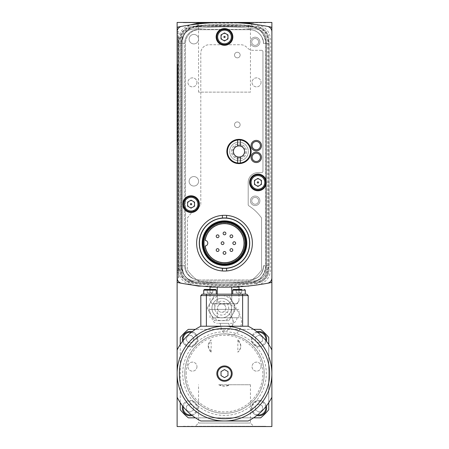 <?xml version="1.0" encoding="UTF-8"?>
<svg xmlns="http://www.w3.org/2000/svg" width="449" height="449" viewBox="0 0 449 449"><rect width="100%" height="100%" fill="white"/><g stroke="black" fill="none" stroke-linecap="round" stroke-linejoin="round"><path stroke-width="0.34" stroke-dasharray="2.25 1.68" d="M191.055 195.798A8.363 8.363 0 0 1 198.295 208.336A8.363 8.363 0 0 1 183.815 208.336A8.363 8.363 0 0 1 191.055 195.798M187.227 210.794A7.667 7.667 0 0 0 198.722 204.155A7.667 7.667 0 0 0 187.227 197.521A7.667 7.667 0 0 0 187.227 210.794M224.5 28.579A8.363 8.363 0 0 1 231.74 41.123A8.363 8.363 0 0 1 217.26 41.123A8.363 8.363 0 0 1 224.5 28.579M220.667 43.581A7.667 7.667 0 0 0 232.167 36.941A7.667 7.667 0 0 0 220.667 30.302A7.667 7.667 0 0 0 220.667 43.581M257.945 174.055A8.363 8.363 0 0 1 265.185 186.599A8.363 8.363 0 0 1 250.705 186.599A8.363 8.363 0 0 1 257.945 174.055M254.112 189.057A7.667 7.667 0 0 0 265.606 182.417A7.667 7.667 0 0 0 254.112 175.778A7.667 7.667 0 0 0 254.112 189.057M187.575 202.145L187.575 206.17L191.055 208.179L194.54 206.17L194.54 202.145L191.055 200.131L187.575 202.145M257.053 283.033C264.354 281.433 268.289 276.91 268.856 269.467L268.856 40.191C268.289 32.749 264.354 28.225 257.053 26.62C235.349 23.601 213.651 23.601 191.948 26.62C184.646 28.225 180.711 32.743 180.144 40.191L180.144 269.467C180.711 276.91 184.646 281.433 191.948 283.033C213.651 286.052 235.349 286.052 257.053 283.033L257.075 283.201A235.153 235.153 0 0 1 191.925 283.201A13.874 13.874 0 0 1 179.97 269.467L179.97 40.191A13.874 13.874 0 0 1 191.925 26.452A235.153 235.153 0 0 1 257.075 26.452A13.874 13.874 0 0 1 269.03 40.191L269.03 269.467A13.874 13.874 0 0 1 257.075 283.201M271.875 31.834A5.573 5.573 0 0 0 267.312 26.351A236.887 236.887 0 0 0 181.688 26.351A5.573 5.573 0 0 0 177.125 31.834L177.125 277.824A5.573 5.573 0 0 0 181.688 283.302A236.887 236.887 0 0 0 267.312 283.302A5.573 5.573 0 0 0 271.875 277.824L271.875 31.834M196.628 243.173A27.872 27.872 0 0 1 238.436 219.039A27.872 27.872 0 0 1 238.436 267.307A27.872 27.872 0 0 1 196.628 243.173M226.588 270.96L226.588 268.306M222.412 268.306L222.412 270.96M199.277 243.173A25.223 25.223 0 0 1 237.111 221.329A25.223 25.223 0 0 1 237.111 265.017A25.223 25.223 0 0 1 199.277 243.173M222.412 215.38L222.412 218.04M226.588 218.04L226.588 215.38M256.497 149.803A4.181 4.181 0 0 1 252.54 143.742A4.181 4.181 0 0 1 259.775 143.349A4.181 4.181 0 0 1 256.497 149.803M256.553 150.847A5.225 5.225 0 0 1 251.608 143.265A5.225 5.225 0 0 1 260.65 142.776A5.225 5.225 0 0 1 256.553 150.847M242.797 155.556A5.573 5.573 0 0 0 237.6 146.088A5.573 5.573 0 0 0 237.6 156.881A5.573 5.573 0 0 0 242.797 155.556A5.573 5.573 0 0 0 240.619 146.149A5.573 5.573 0 0 0 233.564 152.739A5.573 5.573 0 0 0 242.797 155.556A5.573 5.573 0 0 0 241.888 146.722A5.573 5.573 0 0 0 233.626 149.977A5.573 5.573 0 0 0 242.797 155.556M237.6 156.881L237.6 162.965M237.6 140.004L237.6 146.088M240.383 162.965L240.383 156.881M240.383 146.088L240.383 140.004M238.991 163.049A11.567 11.567 0 0 0 249.01 145.701A11.567 11.567 0 0 0 228.973 145.701A11.567 11.567 0 0 0 238.991 163.049M199.418 243.173A25.082 25.082 0 0 0 237.038 264.893A25.082 25.082 0 0 0 237.038 221.452A25.082 25.082 0 0 0 199.418 243.173M202.207 243.173A22.293 22.293 0 0 1 235.646 223.866A22.293 22.293 0 0 1 235.646 262.48A22.293 22.293 0 0 1 202.207 243.173A22.293 22.293 0 0 1 235.646 223.866A22.293 22.293 0 0 1 235.646 262.48A22.293 22.293 0 0 1 202.207 243.173A22.293 22.293 0 0 1 235.646 223.866A22.293 22.293 0 0 1 235.646 262.48A22.293 22.293 0 0 1 202.207 243.173M203.599 243.173A20.901 20.901 0 0 1 234.95 225.072A20.901 20.901 0 0 1 234.95 261.273A20.901 20.901 0 0 1 203.599 243.173M224.5 251.535A1.392 1.392 0 0 1 225.707 253.623A1.392 1.392 0 0 1 223.293 253.623A1.392 1.392 0 0 1 224.5 251.535M217.602 248.679A1.392 1.392 0 0 1 218.809 250.767A1.392 1.392 0 0 1 216.396 250.767A1.392 1.392 0 0 1 217.602 248.679M231.398 248.679A1.392 1.392 0 0 1 232.604 250.767A1.392 1.392 0 0 1 230.191 250.767A1.392 1.392 0 0 1 231.398 248.679M224.5 232.026A1.392 1.392 0 0 1 225.707 234.114A1.392 1.392 0 0 1 223.293 234.114A1.392 1.392 0 0 1 224.5 232.026M222.547 241.781A1.392 1.392 0 0 1 223.754 243.869A1.392 1.392 0 0 1 221.34 243.869A1.392 1.392 0 0 1 222.547 241.781M205.193 240.395A19.509 19.509 0 0 1 235.046 226.762A19.509 19.509 0 0 1 235.046 259.584A19.509 19.509 0 0 1 205.193 245.951A2.789 2.789 0 0 0 207.78 243.173A2.789 2.789 0 0 0 205.193 240.395M256.278 161.517A4.181 4.181 0 0 1 252.647 155.253A4.181 4.181 0 0 1 259.887 155.242A4.181 4.181 0 0 1 256.278 161.517A4.181 4.181 0 0 1 252.652 155.247A4.181 4.181 0 0 1 259.892 155.247A4.181 4.181 0 0 1 256.272 161.517A4.181 4.181 0 0 1 252.652 155.247A4.181 4.181 0 0 1 259.892 155.247A4.181 4.181 0 0 1 256.272 161.517M256.278 162.56A5.225 5.225 0 0 1 251.743 154.731A5.225 5.225 0 0 1 260.79 154.714A5.225 5.225 0 0 1 256.278 162.56M221.015 34.932L221.015 38.951L224.5 40.966L227.985 38.951L227.985 34.932L224.5 32.917L221.015 34.932M254.46 180.408L254.46 184.427L256.199 185.437L257.945 186.442L261.425 184.427L261.425 180.408L257.945 178.393L254.46 180.408M181.688 283.302A236.887 236.887 0 0 0 267.312 283.302M198.581 22.994L198.581 26.132C188.12 27.153 182.384 32.889 181.362 43.351L181.362 265.746A17.219 17.219 0 0 0 198.581 282.965L248.746 282.965A17.219 17.219 0 0 0 265.965 265.746L265.965 43.351A17.219 17.219 0 0 0 248.746 26.132L198.581 26.132A17.219 17.219 0 0 0 181.362 43.351L181.362 265.746C182.384 276.208 188.12 281.944 198.581 282.965L248.746 282.965C259.208 281.95 264.949 276.208 265.965 265.746L265.965 43.351C264.949 32.889 259.208 27.153 248.746 26.132L198.581 26.132L198.581 23.87M270.758 282.646A1.392 1.392 0 0 0 271.875 281.276L271.875 28.377A1.392 1.392 0 0 0 270.758 27.007A236.887 236.887 0 0 0 178.242 27.007A1.392 1.392 0 0 0 177.125 28.377L177.125 281.276A1.392 1.392 0 0 0 178.242 282.646A236.887 236.887 0 0 0 270.758 282.646M177.529 145.072L177.248 142.288L177.529 145.072M177.248 67.041L177.248 142.288L177.529 64.252L177.529 142.288L177.529 64.252L177.248 67.041M178.797 37.082L178.797 272.577L178.797 37.082L177.961 37.082L177.961 31.509A0.836 0.836 0 0 1 178.797 32.345A0.836 0.836 0 0 0 177.961 31.509L177.961 37.082L178.797 37.082M178.797 277.314L178.797 272.577L178.797 277.314A0.836 0.836 0 0 1 177.961 278.15A0.836 0.836 0 0 0 178.797 277.314M178.797 39.17L178.797 270.483L178.797 39.17L177.248 39.17L177.248 33.596L178.797 33.596L177.248 33.596L177.248 270.483L177.248 39.17L178.797 39.17M178.797 276.056L178.797 270.483L178.797 276.056L177.248 276.056L177.248 270.483L177.248 276.056L178.797 276.056M177.125 278.15L177.961 278.15L177.961 37.082L177.961 272.577L178.797 272.577L177.961 272.577L177.961 278.15L177.125 278.15L177.125 31.509L177.961 31.509L177.125 31.509L177.125 278.15L177.125 31.509M217.26 294.174L217.26 300.735C219.617 305.112 229.383 305.112 231.74 300.735C229.383 305.112 219.617 305.112 217.26 300.735C214.847 305.112 212.433 305.112 210.02 300.735C212.433 305.112 214.847 305.112 217.26 300.735L217.26 287.107L217.647 287.107A236.887 236.887 0 0 0 231.353 287.107C234.064 287.018 234.064 287.018 231.353 287.107A236.887 236.887 0 0 1 217.647 287.107L217.569 287.102M216.233 287.063L217.181 287.091M231.353 287.107L238.98 287.107M218.467 323.336L231.465 323.336L218.467 323.336M220.796 323.336L228.732 323.336L220.796 323.336M235.237 303.827L212.102 303.827L235.237 303.827M231.74 287.107L231.74 300.735C232.498 303.21 233.704 304.22 235.36 303.765C237.021 304.22 238.228 303.21 238.98 300.735C236.567 305.112 234.154 305.112 231.74 300.735L231.74 294.174M236.898 303.827L238.98 300.735L238.98 289.437L236.208 289.437L241.781 289.437L238.991 289.437L238.991 292.501L236.208 292.748L241.781 292.501L238.991 292.501L238.991 289.437L236.208 289.437L236.208 292.501L236.208 289.437M212.102 303.827L210.02 300.735L210.02 289.437L207.219 289.437L212.792 289.437L210.009 289.437L210.009 292.501L207.219 292.748L212.792 292.501L210.009 292.501L210.009 289.437L207.219 289.437L207.219 292.501L207.219 289.437M210.02 287.107L217.26 287.107M213.64 317.763L237.038 317.763L213.64 317.763M238.98 317.763L235.36 317.763L238.98 317.763L238.98 309.4L231.74 309.4L238.98 309.4M217.26 317.763L217.26 309.4L231.74 309.4L217.26 309.4L217.26 317.763M231.74 317.763L231.74 309.4L231.74 317.763M210.02 317.763L210.02 309.4L217.26 309.4L210.02 309.4M232.947 309.4L214.745 309.4L232.947 309.4M232.947 303.827L214.745 303.827L232.947 303.827M218.091 310.197A4.181 4.181 0 0 1 219.516 304.551A4.181 4.181 0 0 1 225.258 305.892A4.181 4.181 0 0 1 223.944 311.645A4.181 4.181 0 0 1 218.091 310.197A4.181 4.181 0 0 0 225.331 310.197A4.181 4.181 0 0 0 221.711 303.928A4.181 4.181 0 0 0 218.091 310.197M228.395 329.358C226.593 331.575 224.635 331.575 222.524 329.358L253.595 329.358M225.796 333.904L225.415 333.899C226.29 333.714 233.968 334.802 233.357 334.887L225.796 333.904M188.35 329.358L260.65 329.358A57.13 57.13 0 0 1 268.743 337.452L268.743 409.746A57.13 57.13 0 0 1 260.65 417.839L188.35 417.839A57.13 57.13 0 0 1 180.257 409.746L180.257 337.452A57.13 57.13 0 0 1 188.35 329.358M222.524 329.358L195.405 329.358M216.833 373.602A7.667 7.667 0 0 1 228.333 366.962A7.667 7.667 0 0 1 228.333 380.236A7.667 7.667 0 0 1 216.833 373.602M224.5 369.578L221.015 371.587L221.015 375.611L224.5 377.62L227.985 375.611L227.985 371.587L224.5 369.578M200.855 326.221L242.617 326.221L242.617 295.565L200.81 295.565L202.207 294.174L242.617 294.174L242.617 295.565L248.19 295.565L248.145 326.221A52.948 52.948 0 0 1 271.875 349.951L271.875 397.247A52.948 52.948 0 0 1 248.145 420.977L200.855 420.977A52.948 52.948 0 0 1 177.125 397.247L177.125 349.951A52.948 52.948 0 0 1 200.855 326.221L224.5 326.221A47.375 47.375 0 0 1 271.875 373.602A47.375 47.375 0 0 1 224.5 420.977A47.375 47.375 0 0 1 177.125 373.602A47.375 47.375 0 0 1 224.5 326.221L200.81 326.221M232.722 294.174L245.261 294.174L232.722 294.174M238.672 294.174L239.311 294.174L236.208 292.748M241.781 292.501L241.781 289.437L241.781 292.501M203.739 294.174L216.278 294.174L203.739 294.174M209.689 294.174L210.328 294.174L207.219 292.748M212.792 292.501L212.792 289.437L212.792 292.501M224.5 331.794A41.802 41.802 0 0 0 188.299 394.503A41.802 41.802 0 0 0 260.701 394.503A41.802 41.802 0 0 0 224.5 331.794M186.178 373.602A38.322 38.322 0 0 1 243.661 340.415A38.322 38.322 0 0 1 243.661 406.783A38.322 38.322 0 0 1 186.178 373.602M242.617 326.221L248.145 326.221M256.918 331.732A7.667 7.667 0 0 0 258.989 346.78A7.667 7.667 0 0 0 266.364 341.178M262.469 337.104L262.469 341.122L258.989 343.137L255.503 341.122L255.503 337.104L258.989 335.089L262.469 337.104L258.989 335.089L255.503 337.104L255.503 341.122L258.989 343.137L262.469 341.122L262.469 337.104M251.322 339.113A7.667 7.667 0 0 1 262.817 332.473A7.667 7.667 0 0 1 262.817 345.752A7.667 7.667 0 0 1 251.322 339.113M192.082 415.465A7.667 7.667 0 0 0 195.433 402.663A7.667 7.667 0 0 0 182.636 406.019M193.497 406.076L193.497 410.094L190.011 412.109L186.531 410.094L186.531 406.076L190.011 404.061L193.497 406.076L190.011 404.061L186.531 406.076L186.531 410.094L190.011 412.109L193.497 410.094L193.497 406.076M182.35 408.085A7.667 7.667 0 0 1 193.845 401.445A7.667 7.667 0 0 1 193.845 414.724A7.667 7.667 0 0 1 182.35 408.085M182.636 341.178A7.667 7.667 0 0 0 194.945 344.984A7.667 7.667 0 0 0 192.082 331.732M191.386 335.33L193.974 338.411L192.599 342.194L188.642 342.896L186.054 339.814L187.429 336.032L191.386 335.33L187.429 336.032L186.054 339.814L188.642 342.896L192.599 342.194L193.974 338.411L191.386 335.33M184.146 344.041A7.667 7.667 0 0 1 188.681 331.564A7.667 7.667 0 0 1 197.218 341.734A7.667 7.667 0 0 1 184.146 344.041M266.364 406.019A7.667 7.667 0 0 0 251.322 408.085A7.667 7.667 0 0 0 256.918 415.465A7.667 7.667 0 0 1 257.945 400.491A7.667 7.667 0 0 1 266.364 406.019M262.469 406.076L262.469 410.094L258.989 412.109L255.503 410.094L255.503 406.076L258.989 404.061L262.469 406.076L258.989 404.061L255.503 406.076L255.503 410.094L258.989 412.109L262.469 410.094L262.469 406.076M180.257 344.506L180.257 402.691M195.405 417.839L253.595 417.839M268.743 402.691L268.743 344.506M264.214 373.602A39.714 39.714 0 0 0 204.643 339.208A39.714 39.714 0 0 0 204.643 407.989A39.714 39.714 0 0 0 264.214 373.602A39.714 39.714 0 0 0 224.5 333.888A39.714 39.714 0 0 0 184.786 373.602A39.714 39.714 0 0 0 224.5 413.31A39.714 39.714 0 0 0 264.214 373.602M218.753 384.748A12.538 12.538 0 0 0 230.247 384.748L218.753 384.748L224.5 386.14L230.247 384.748L250.463 384.748L218.753 384.748M195.304 426.269L253.696 426.269L195.304 426.269L198.537 423.037L250.463 423.037L198.537 423.037L198.537 384.748M177.125 227.722L177.125 220.122L177.26 225.218M177.125 225.218L177.26 226.868M177.125 226.868L177.26 228.62M177.125 228.664L177.26 229.697M177.125 229.697L177.26 231.987M177.125 231.987L177.125 229.748M177.26 229.748L177.26 227.722M177.26 202.022L177.125 196.118L177.26 202.022M177.26 210.396L177.125 203.975L177.26 210.396M177.125 213.831L177.26 216.744L177.125 213.831M177.26 211.675L177.26 218.904L177.26 211.675M177.26 218.904L177.125 211.675L177.26 218.904M177.125 191.936L177.125 257.064L177.125 191.936M177.26 257.064L177.26 236.18L177.125 257.064M177.26 236.18L177.26 191.936L177.26 236.18M177.26 234.12L177.125 189.876L177.26 234.12M177.26 259.241L177.125 235.899L177.26 259.241M177.125 426.55L177.125 22.45L271.875 22.45L271.875 426.55L177.125 426.55M183.254 426.269L265.746 426.269L183.254 426.55M250.463 92.124L198.537 92.124L250.463 92.124L250.463 25.963L198.537 25.963L250.463 25.963L253.696 22.731L195.304 22.731L253.696 22.731M265.746 22.731L183.254 22.731L265.746 22.45M196.971 366.631A4.518 4.518 0 0 1 190.191 370.543A4.518 4.518 0 0 1 190.191 362.719A4.518 4.518 0 0 1 196.971 366.631A4.518 4.518 0 0 0 190.191 362.719A4.518 4.518 0 0 0 190.191 370.543A4.518 4.518 0 0 0 196.971 366.631M261.065 366.631A4.518 4.518 0 0 1 254.291 370.543A4.518 4.518 0 0 1 254.291 362.719A4.518 4.518 0 0 1 261.065 366.631A4.518 4.518 0 0 0 254.291 362.719A4.518 4.518 0 0 0 254.291 370.543A4.518 4.518 0 0 0 261.065 366.631M261.065 82.369A4.518 4.518 0 0 1 254.291 86.281A4.518 4.518 0 0 1 254.291 78.457A4.518 4.518 0 0 1 261.065 82.369A4.518 4.518 0 0 0 254.291 78.457A4.518 4.518 0 0 0 254.291 86.281A4.518 4.518 0 0 0 261.065 82.369M196.971 82.369A4.518 4.518 0 0 1 190.191 86.281A4.518 4.518 0 0 1 190.191 78.457A4.518 4.518 0 0 1 196.971 82.369A4.518 4.518 0 0 0 190.191 78.457A4.518 4.518 0 0 0 190.191 86.281A4.518 4.518 0 0 0 196.971 82.369M213.264 312.987A9.755 9.755 0 0 0 230.163 312.987A9.755 9.755 0 0 0 221.711 298.355A9.755 9.755 0 0 0 213.264 312.987A9.755 9.755 0 0 0 230.163 312.987A9.755 9.755 0 0 0 221.711 298.355A9.755 9.755 0 0 0 213.264 312.987M232.576 301.835A12.538 12.538 0 0 1 221.711 320.648A12.538 12.538 0 0 1 210.85 301.835A12.538 12.538 0 0 1 232.576 301.835L228.956 295.565L214.47 295.565L207.23 308.109L214.47 320.648L228.956 320.648L236.196 308.109L232.576 301.835M236.196 308.109L228.956 320.648L214.47 320.648L207.23 308.109L214.47 295.565L228.956 295.565L236.196 308.109M242.617 294.174L246.793 294.174M211.148 352.156L211.148 339.882A7.785 7.667 -90 0 0 211.148 352.156L208.196 345.713L211.148 339.882M237.852 339.882L237.852 352.156A7.785 7.667 90 0 0 237.852 339.882L240.804 345.713L240.204 348.789L237.852 352.156M198.581 279.935L194.597 279.098L198.581 279.935L198.581 282.747C188.243 281.736 182.58 276.068 181.581 265.746L181.581 43.351C182.591 33.013 188.26 27.35 198.581 26.351L248.746 26.351C259.084 27.367 264.747 33.03 265.746 43.351L265.746 265.746C264.736 276.084 259.067 281.748 248.746 282.747L198.581 282.747A17 17 0 0 1 181.581 265.746L181.581 43.351A17 17 0 0 1 198.581 26.351L248.746 26.351A17 17 0 0 1 265.746 43.351L265.746 265.746A17 17 0 0 1 248.746 282.747L198.581 282.747L198.581 279.935M199.418 279.957A13.936 13.936 0 0 1 196.583 279.665A45.287 45.287 0 0 0 198.48 281.074L250.52 281.074A45.287 45.287 0 0 0 252.417 279.665A13.936 13.936 0 0 0 263.518 266.027C262.676 274.502 258.035 279.143 249.582 279.957L199.418 279.957A13.936 13.936 0 0 1 185.482 266.027A13.936 13.936 0 0 0 196.583 279.665A45.287 45.287 0 0 1 187.435 270.029A45.287 45.287 0 0 0 198.48 281.074L250.52 281.074A45.287 45.287 0 0 0 261.565 270.029L261.565 217.989A45.287 45.287 0 0 0 248.836 205.816A1.392 1.392 0 0 1 248.19 204.637A1.392 1.392 0 0 0 248.836 205.816A45.287 45.287 0 0 1 261.565 217.989L261.565 270.029A45.287 45.287 0 0 1 252.417 279.665A13.936 13.936 0 0 1 249.582 279.957L199.418 279.957M263.518 265.746L263.518 266.027A13.936 13.936 0 0 1 249.582 279.957C258.046 279.132 262.693 274.485 263.518 266.027L265.746 265.746L263.518 265.746M248.19 204.637L248.19 182.417A9.755 9.755 0 0 1 257.945 172.663L261.565 172.663A1.392 1.392 0 0 0 262.957 171.271A1.392 1.392 0 0 1 261.565 172.663L257.945 172.663A9.755 9.755 0 0 0 248.19 182.417L248.19 204.637M262.957 171.271L262.957 51.714A1.392 1.392 0 0 0 261.565 50.322A1.392 1.392 0 0 1 262.957 51.714L262.957 171.271M261.565 50.322L253.202 50.322A8.363 8.363 0 0 1 247.292 47.869L246.619 47.196A8.363 8.363 0 0 0 240.703 44.743L209.172 44.743A8.363 8.363 0 0 0 200.81 53.105L200.81 205.412A45.287 45.287 0 0 0 187.435 217.989L187.435 270.029L187.435 217.989A45.287 45.287 0 0 1 200.81 205.412L200.81 53.105A8.363 8.363 0 0 1 209.172 44.743L240.703 44.743A8.363 8.363 0 0 1 246.619 47.196L247.292 47.869A8.363 8.363 0 0 0 253.202 50.322L261.565 50.322M249.582 29.696A13.936 13.936 0 0 1 263.518 43.632L263.512 43.351L263.518 43.632A13.936 13.936 0 0 0 249.582 29.696L199.418 29.696L249.582 29.696M185.482 266.027L185.482 43.632A13.936 13.936 0 0 1 199.418 29.696A13.936 13.936 0 0 0 185.482 43.632L185.482 266.027M253.567 30.279C259.404 32.171 262.721 36.532 263.512 43.351C263.978 37.093 257.485 30.925 253.567 30.279A13.936 13.936 0 0 0 248.746 29.415A13.936 13.936 0 0 1 253.567 30.279M194.597 279.098A13.936 13.936 0 0 1 184.646 265.746L184.646 43.351A13.936 13.936 0 0 1 198.581 29.415L248.746 29.415L248.746 26.351L248.746 29.415L198.581 29.415L198.581 26.351L198.581 29.415A13.936 13.936 0 0 0 184.646 43.351L181.581 43.351L184.646 43.351L184.646 265.746L181.581 265.746L184.646 265.746A13.936 13.936 0 0 0 194.597 279.098M255.155 37.222A4.737 4.737 0 0 0 251.053 44.328A4.737 4.737 0 0 0 259.258 44.328A4.737 4.737 0 0 0 255.155 37.222A4.737 4.737 0 0 0 251.053 44.328A4.737 4.737 0 0 0 259.258 44.328A4.737 4.737 0 0 0 255.155 37.222M258.585 41.959A3.429 3.429 0 0 0 253.444 38.99A3.429 3.429 0 0 0 253.444 44.928A3.429 3.429 0 0 0 258.585 41.959A3.429 3.429 0 0 1 253.444 44.928A3.429 3.429 0 0 1 253.444 38.99A3.429 3.429 0 0 1 258.585 41.959M255.155 196.073A4.737 4.737 0 0 0 251.053 203.178A4.737 4.737 0 0 0 259.258 203.178A4.737 4.737 0 0 0 255.155 196.073A4.737 4.737 0 0 0 251.053 203.178A4.737 4.737 0 0 0 259.258 203.178A4.737 4.737 0 0 0 255.155 196.073M258.585 200.81A3.429 3.429 0 0 1 253.444 203.779A3.429 3.429 0 0 1 253.444 197.846A3.429 3.429 0 0 1 258.585 200.81A3.429 3.429 0 0 0 253.444 197.846A3.429 3.429 0 0 0 253.444 203.779A3.429 3.429 0 0 0 258.585 200.81M193.845 34.433A4.737 4.737 0 0 0 189.742 41.538A4.737 4.737 0 0 0 197.947 41.538A4.737 4.737 0 0 0 193.845 34.433A4.737 4.737 0 0 0 189.742 41.538A4.737 4.737 0 0 0 197.947 41.538A4.737 4.737 0 0 0 193.845 34.433M193.845 176.564A4.737 4.737 0 0 0 189.742 183.675A4.737 4.737 0 0 0 197.947 183.675A4.737 4.737 0 0 0 193.845 176.564A4.737 4.737 0 0 0 189.742 183.675A4.737 4.737 0 0 0 197.947 183.675A4.737 4.737 0 0 0 193.845 176.564M191.055 200.731A3.429 3.429 0 0 1 194.024 205.867A3.429 3.429 0 0 1 188.092 205.867A3.429 3.429 0 0 1 191.055 200.731A3.429 3.429 0 0 0 188.092 205.867A3.429 3.429 0 0 0 194.024 205.867A3.429 3.429 0 0 0 191.055 200.731M224.5 33.518A3.429 3.429 0 0 0 221.531 38.653A3.429 3.429 0 0 0 227.469 38.653A3.429 3.429 0 0 0 224.5 33.518A3.429 3.429 0 0 1 227.469 38.653A3.429 3.429 0 0 1 221.531 38.653A3.429 3.429 0 0 1 224.5 33.518M224.5 40.427A3.485 3.485 0 0 0 226.24 33.928A3.485 3.485 0 0 0 221.133 37.845A3.485 3.485 0 0 0 224.5 40.427A3.485 3.485 0 0 0 227.52 35.202A3.485 3.485 0 0 0 221.48 35.202A3.485 3.485 0 0 0 224.5 40.427M267.935 269.467L267.935 40.191A12.78 12.78 0 0 0 256.929 27.535A234.064 234.064 0 0 0 192.071 27.535A12.78 12.78 0 0 0 181.065 40.191L181.065 269.467A12.78 12.78 0 0 0 192.071 282.124A234.064 234.064 0 0 0 256.929 282.124A12.78 12.78 0 0 0 267.935 269.467L266.302 269.467C265.842 275.523 262.643 279.205 256.699 280.507C235.225 283.493 213.758 283.493 192.301 280.507C186.363 279.205 183.158 275.523 182.698 269.467L182.698 40.191C183.158 34.13 186.357 30.453 192.301 29.151C213.769 26.16 235.237 26.16 256.699 29.151C262.637 30.448 265.836 34.13 266.302 40.191L266.302 269.467A11.146 11.146 0 0 1 256.699 280.507A232.425 232.425 0 0 1 192.301 280.507A11.146 11.146 0 0 1 182.698 269.467L182.698 40.191A11.146 11.146 0 0 1 192.301 29.151A232.425 232.425 0 0 1 256.699 29.151A11.146 11.146 0 0 1 266.302 40.191L266.302 269.467A11.146 11.146 0 0 1 256.699 280.507A232.425 232.425 0 0 1 192.301 280.507A11.146 11.146 0 0 1 182.698 269.467L182.698 40.191A11.146 11.146 0 0 1 192.301 29.151A232.425 232.425 0 0 1 256.699 29.151A11.146 11.146 0 0 1 266.302 40.191L266.302 269.467L266.302 40.191C265.842 34.135 262.643 30.453 256.699 29.151C235.231 26.16 213.769 26.16 192.301 29.151C186.363 30.448 183.164 34.13 182.698 40.191L182.698 269.467C183.158 275.523 186.357 279.199 192.301 280.507C213.769 283.493 235.237 283.493 256.699 280.507C262.637 279.205 265.836 275.529 266.302 269.467L267.767 269.467C267.245 276.315 263.619 280.479 256.901 281.955C235.293 284.958 213.69 284.958 192.099 281.955C185.381 280.479 181.755 276.315 181.233 269.467L181.233 40.191C181.755 33.338 185.381 29.174 192.099 27.703C213.707 24.695 235.31 24.695 256.901 27.703C263.619 29.174 267.245 33.338 267.767 40.191L267.767 269.467M257.945 178.994A3.429 3.429 0 0 1 260.908 184.129A3.429 3.429 0 0 1 254.976 184.129A3.429 3.429 0 0 1 257.945 178.994A3.429 3.429 0 0 0 254.976 184.129A3.429 3.429 0 0 0 260.908 184.129A3.429 3.429 0 0 0 257.945 178.994M238.991 160.821A9.334 9.334 0 0 1 230.904 146.817A9.334 9.334 0 0 1 247.079 146.817A9.334 9.334 0 0 1 238.991 160.821A9.334 9.334 0 0 0 247.079 146.817A9.334 9.334 0 0 0 230.904 146.817A9.334 9.334 0 0 0 238.991 160.821M244.127 156.982A7.526 7.526 0 0 0 241.186 144.286A7.526 7.526 0 0 0 231.662 153.182A7.526 7.526 0 0 0 244.127 156.982A7.526 7.526 0 0 0 241.186 144.286A7.526 7.526 0 0 0 231.662 153.182A7.526 7.526 0 0 0 244.127 156.982M237.319 127.533A2.806 2.806 0 0 1 234.889 123.329A2.806 2.806 0 0 1 239.749 123.329A2.806 2.806 0 0 1 237.319 127.533A2.806 2.806 0 0 1 234.889 123.329A2.806 2.806 0 0 1 239.749 123.329A2.806 2.806 0 0 1 237.319 127.533M237.319 57.859A2.806 2.806 0 0 1 234.889 53.655A2.806 2.806 0 0 1 239.749 53.655A2.806 2.806 0 0 1 237.319 57.859A2.806 2.806 0 0 1 234.889 53.655A2.806 2.806 0 0 1 239.749 53.655A2.806 2.806 0 0 1 237.319 57.859M256.272 149.809A4.181 4.181 0 0 1 252.652 143.54A4.181 4.181 0 0 1 259.892 143.54A4.181 4.181 0 0 1 256.272 149.809A4.181 4.181 0 0 1 252.652 143.54A4.181 4.181 0 0 1 259.892 143.54A4.181 4.181 0 0 1 256.272 149.809M256.486 149.64A4.013 4.013 0 0 0 259.634 143.439A4.013 4.013 0 0 0 252.692 143.815A4.013 4.013 0 0 0 256.486 149.64A4.013 4.013 0 0 1 252.692 143.815A4.013 4.013 0 0 1 259.634 143.439A4.013 4.013 0 0 1 256.486 149.64M256.278 161.348A4.013 4.013 0 0 1 252.793 155.337A4.013 4.013 0 0 1 259.741 155.32A4.013 4.013 0 0 1 256.278 161.348A4.013 4.013 0 0 0 259.741 155.32A4.013 4.013 0 0 0 252.793 155.337A4.013 4.013 0 0 0 256.278 161.348M204.295 243.173A20.205 20.205 0 0 1 234.603 225.673A20.205 20.205 0 0 1 234.603 260.673A20.205 20.205 0 0 1 204.295 243.173A20.205 20.205 0 0 1 234.603 225.673A20.205 20.205 0 0 1 234.603 260.673A20.205 20.205 0 0 1 204.295 243.173M238.991 157.891A6.409 6.409 0 0 0 244.542 148.277A6.409 6.409 0 0 0 233.441 148.277A6.409 6.409 0 0 0 238.991 157.891M181.362 43.351L178.225 43.351L181.362 43.351M181.362 265.746L178.225 265.746L181.362 265.746M248.746 22.994L248.746 23.696M177.125 272.577L177.961 272.577L177.125 272.577M177.125 37.082L177.961 37.082L177.125 37.082M177.248 270.483L178.797 270.483L177.248 270.483M265.965 43.351L269.103 43.351L265.965 43.351M265.965 265.746L269.103 265.746L265.965 265.746M198.581 286.103L198.581 285.783M245.261 290.133L232.722 290.133M216.278 290.133L203.739 290.133M265.701 340.342A6.83 6.83 0 0 1 252.186 339.73A6.83 6.83 0 0 1 257.76 332.395M183.299 406.856A6.83 6.83 0 0 1 196.83 407.675A6.83 6.83 0 0 1 191.24 414.803M191.24 332.395A6.83 6.83 0 0 1 194.406 344.344A6.83 6.83 0 0 1 183.299 340.342M257.76 414.803A6.83 6.83 0 0 1 258.573 401.271A6.83 6.83 0 0 1 265.701 406.856M227.75 304.624A6.965 6.965 0 0 0 215.677 304.624A6.965 6.965 0 0 0 221.711 315.075A6.965 6.965 0 0 0 227.75 304.624M206.383 294.174L206.383 326.221M248.746 282.747L248.746 279.957L248.746 282.747M265.746 43.351L263.512 43.351L265.746 43.351M257.311 284.862C265.589 283.044 270.051 277.914 270.702 269.467L270.702 40.191C270.051 31.739 265.589 26.609 257.311 24.796C235.439 21.748 213.561 21.748 191.689 24.796C183.411 26.609 178.949 31.739 178.298 40.191L178.298 269.467C178.949 277.914 183.411 283.044 191.689 284.862C213.561 287.904 235.439 287.904 257.311 284.862M191.79 284.935L181.957 277.493L178.225 265.746L178.225 43.351L181.34 32.53L189.747 25.015M240.563 22.994L208.437 22.994M256.822 24.667L265.763 32.176L269.103 43.351L269.103 265.746L265 277.998L254.342 285.317M201.668 286.103L247.332 286.103M237.038 317.763C236.713 321.147 234.855 323.005 231.465 323.336M211.962 317.763C212.287 321.147 214.145 323.005 217.535 323.336M214.745 303.827L214.745 309.4M234.255 303.827L234.255 309.4M220.358 323.336C220.667 328.27 222.35 331.789 225.415 333.899M221.683 312.291L225.022 311.78C228.608 312.65 231.358 315.77 232.503 318.773C233.654 321.158 233.486 323.589 231.993 326.064C229.271 327.074 230.511 328.999 228.743 323.336C229.338 326.928 230.146 328.073 231.156 326.765C233.25 325.441 233.704 322.786 232.515 318.796M233.362 334.892C236.657 333.719 239.059 331.379 240.569 327.871L241.624 322.5C241.725 318.638 240.254 314.609 237.212 310.411C235.332 307.694 231.005 304.321 226.324 303.524C221.744 303.541 219.477 303.883 219.522 304.551M239.311 294.174L241.781 292.748M210.328 294.174L212.792 292.748M250.463 384.748L250.463 423.037L253.696 426.269M198.537 92.124L198.537 25.963L195.304 22.731M183.254 22.731L183.254 22.45M265.746 426.269L265.746 426.55M208.196 345.713L208.196 346.016M240.804 345.713L240.804 346.016"/><path stroke-width="0.67" d="M190.735 204.71A0.645 0.645 0 0 1 190.735 203.599A0.645 0.645 0 0 1 191.701 204.155A0.645 0.645 0 0 1 190.735 204.71M224.18 37.497A0.645 0.645 0 0 1 224.18 36.386A0.645 0.645 0 0 1 225.145 36.941A0.645 0.645 0 0 1 224.18 37.497M257.619 182.973A0.645 0.645 0 0 1 257.619 181.862A0.645 0.645 0 0 1 258.585 182.417A0.645 0.645 0 0 1 257.619 182.973M197.695 207.988A7.667 7.667 0 0 0 194.888 197.521A7.667 7.667 0 0 0 184.421 200.321A7.667 7.667 0 0 0 187.227 210.794A7.667 7.667 0 0 0 197.695 207.988M191.055 200.131L194.54 202.145L194.54 206.17L191.055 208.179L187.575 206.17L187.575 202.145L191.055 200.131M196.628 243.173A27.872 27.872 0 0 1 226.588 215.38A27.872 27.872 0 0 1 252.372 243.173A27.872 27.872 0 0 1 222.412 270.96A27.872 27.872 0 0 1 196.628 243.173M222.412 270.96L222.412 268.306A25.223 25.223 0 0 0 226.588 268.306L226.588 270.96M226.588 215.38L226.588 218.04A25.223 25.223 0 0 1 249.723 243.173A25.223 25.223 0 0 1 226.588 268.306M222.412 268.306A25.223 25.223 0 0 1 199.277 243.173A25.223 25.223 0 0 1 222.412 218.04L222.412 215.38M226.588 218.04A25.223 25.223 0 0 0 222.412 218.04M256.553 150.847A5.225 5.225 0 0 1 251.608 143.265A5.225 5.225 0 0 1 260.65 142.776A5.225 5.225 0 0 1 256.553 150.847M256.497 149.803A4.181 4.181 0 0 1 252.54 143.742A4.181 4.181 0 0 1 259.775 143.349A4.181 4.181 0 0 1 256.497 149.803M242.797 155.556A5.573 5.573 0 0 0 240.619 146.149A5.573 5.573 0 0 0 233.564 152.739A5.573 5.573 0 0 0 242.797 155.556M240.383 156.881L240.383 162.965A11.567 11.567 0 0 1 237.6 162.965L237.6 156.881M237.6 146.088L237.6 140.004A11.567 11.567 0 0 1 240.383 140.004L240.383 146.088M240.383 162.965A11.567 11.567 0 0 0 240.383 140.004M237.6 140.004A11.567 11.567 0 0 0 237.6 162.965M238.991 163.604A12.123 12.123 0 0 0 249.492 145.42A12.123 12.123 0 0 0 228.49 145.42A12.123 12.123 0 0 0 238.991 163.604M199.418 243.173A25.082 25.082 0 0 1 237.038 221.452A25.082 25.082 0 0 1 237.038 264.893A25.082 25.082 0 0 1 199.418 243.173M202.207 243.173A22.293 22.293 0 0 1 235.646 223.866A22.293 22.293 0 0 1 235.646 262.48A22.293 22.293 0 0 1 202.207 243.173M202.903 243.173A21.597 21.597 0 0 1 235.298 224.466A21.597 21.597 0 0 1 235.298 261.879A21.597 21.597 0 0 1 202.903 243.173M203.599 243.173A20.901 20.901 0 0 1 234.95 225.072A20.901 20.901 0 0 1 234.95 261.273A20.901 20.901 0 0 1 203.599 243.173M205.193 240.395A19.509 19.509 0 0 1 235.046 226.762A19.509 19.509 0 0 1 235.046 259.584A19.509 19.509 0 0 1 205.193 245.951A2.789 2.789 0 0 0 207.78 243.173A2.789 2.789 0 0 0 205.193 240.395M224.5 251.535A1.392 1.392 0 0 0 223.108 252.927A1.392 1.392 0 0 0 224.5 254.319A1.392 1.392 0 0 0 225.892 252.927A1.392 1.392 0 0 0 224.5 251.535M234.255 241.781A1.392 1.392 0 0 0 232.863 243.173A1.392 1.392 0 0 0 234.255 244.565A1.392 1.392 0 0 0 235.646 243.173A1.392 1.392 0 0 0 234.255 241.781A1.392 1.392 0 0 1 235.461 243.869A1.392 1.392 0 0 1 233.048 243.869A1.392 1.392 0 0 1 234.255 241.781M231.398 234.883A1.392 1.392 0 0 0 230.006 236.275A1.392 1.392 0 0 0 231.398 237.667A1.392 1.392 0 0 0 232.79 236.275A1.392 1.392 0 0 0 231.398 234.883A1.392 1.392 0 0 1 232.604 236.971A1.392 1.392 0 0 1 230.191 236.971A1.392 1.392 0 0 1 231.398 234.883M217.602 234.883A1.392 1.392 0 0 0 216.21 236.275A1.392 1.392 0 0 0 217.602 237.667A1.392 1.392 0 0 0 218.994 236.275A1.392 1.392 0 0 0 217.602 234.883A1.392 1.392 0 0 1 218.809 236.971A1.392 1.392 0 0 1 216.396 236.971A1.392 1.392 0 0 1 217.602 234.883M217.602 248.679A1.392 1.392 0 0 0 216.21 250.071A1.392 1.392 0 0 0 217.602 251.462A1.392 1.392 0 0 0 218.994 250.071A1.392 1.392 0 0 0 217.602 248.679M231.398 248.679A1.392 1.392 0 0 0 230.006 250.071A1.392 1.392 0 0 0 231.398 251.462A1.392 1.392 0 0 0 232.79 250.071A1.392 1.392 0 0 0 231.398 248.679M224.5 232.026A1.392 1.392 0 0 0 223.108 233.418A1.392 1.392 0 0 0 224.5 234.81A1.392 1.392 0 0 0 225.892 233.418A1.392 1.392 0 0 0 224.5 232.026M222.547 241.781A1.392 1.392 0 0 0 221.155 243.173A1.392 1.392 0 0 0 222.547 244.565A1.392 1.392 0 0 0 223.944 243.173A1.392 1.392 0 0 0 222.547 241.781M256.278 162.56A5.225 5.225 0 0 1 251.743 154.731A5.225 5.225 0 0 1 260.79 154.714A5.225 5.225 0 0 1 256.278 162.56M256.278 161.517A4.181 4.181 0 0 1 252.647 155.253A4.181 4.181 0 0 1 259.887 155.242A4.181 4.181 0 0 1 256.278 161.517M267.312 283.302A236.887 236.887 0 0 1 181.688 283.302A5.573 5.573 0 0 1 177.125 277.824L177.125 31.834A5.573 5.573 0 0 1 181.688 26.351A236.887 236.887 0 0 1 267.312 26.351A5.573 5.573 0 0 1 271.875 31.834L271.875 277.824A5.573 5.573 0 0 1 267.312 283.302A236.887 236.887 0 0 0 270.758 282.646A1.392 1.392 0 0 0 271.875 281.276L271.875 28.377A1.392 1.392 0 0 0 270.758 27.007A236.887 236.887 0 0 0 178.242 27.007A1.392 1.392 0 0 0 177.125 28.377L177.125 281.276A1.392 1.392 0 0 0 178.242 282.646A236.887 236.887 0 0 0 181.688 283.302M224.5 28.579A8.363 8.363 0 0 1 231.74 41.123A8.363 8.363 0 0 1 217.26 41.123A8.363 8.363 0 0 1 224.5 28.579M257.945 174.055A8.363 8.363 0 0 1 265.185 186.599A8.363 8.363 0 0 1 250.705 186.599A8.363 8.363 0 0 1 257.945 174.055M191.055 195.798A8.363 8.363 0 0 1 198.295 208.336A8.363 8.363 0 0 1 183.815 208.336A8.363 8.363 0 0 1 191.055 195.798M231.14 40.775A7.667 7.667 0 0 0 228.333 30.302A7.667 7.667 0 0 0 217.86 33.108A7.667 7.667 0 0 0 220.667 43.581A7.667 7.667 0 0 0 231.14 40.775M224.5 32.917L227.985 34.932L227.985 38.951L224.5 40.966L221.015 38.951L221.015 34.932L224.5 32.917M264.579 186.251A7.667 7.667 0 0 0 261.773 175.778A7.667 7.667 0 0 0 251.305 178.584A7.667 7.667 0 0 0 254.112 189.057A7.667 7.667 0 0 0 264.579 186.251M257.945 178.393L261.425 180.408L261.425 184.427L257.945 186.442L254.46 184.427L254.46 180.408L257.945 178.393M231.353 287.107C234.064 287.018 234.064 287.018 231.353 287.107L238.98 287.107L238.98 289.437L233.418 289.437L236.208 289.437M217.569 287.102L217.159 287.091M216.99 287.085L215.615 287.04M215.817 287.107L216.233 287.063M217.181 287.091L217.647 287.107L217.26 287.107L217.26 294.174M231.74 294.174L231.74 287.107M203.739 294.174L203.739 290.133L204.435 289.437L215.582 289.437L210.009 289.437L210.02 287.107L217.26 287.107M268.743 344.506L268.743 337.452A57.13 57.13 0 0 0 260.65 329.358L253.595 329.358M195.405 329.358L188.35 329.358A57.13 57.13 0 0 0 180.257 337.452L180.257 344.506M224.5 381.263A7.667 7.667 0 0 0 232.167 373.596A7.667 7.667 0 0 0 224.5 365.935A7.667 7.667 0 0 0 216.833 373.602A7.667 7.667 0 0 0 224.5 381.263M227.985 371.587L227.985 375.611L224.5 377.62L221.015 375.611L221.015 371.587L224.5 369.578L227.985 371.587M269.647 373.602A45.147 45.147 0 0 0 201.927 334.499A45.147 45.147 0 0 0 201.927 412.698A45.147 45.147 0 0 0 269.647 373.602M271.875 373.602A47.375 47.375 0 0 0 200.81 332.569A47.375 47.375 0 0 0 200.81 414.629A47.375 47.375 0 0 0 271.875 373.602L271.875 349.951A52.948 52.948 0 0 0 248.145 326.221L200.855 326.221A52.948 52.948 0 0 0 177.125 349.951L177.125 397.247A52.948 52.948 0 0 0 200.855 420.977L248.145 420.977A52.948 52.948 0 0 0 271.875 397.247L271.875 373.602M232.722 294.174L232.722 290.133L245.261 290.133L245.261 294.174M241.781 289.437L238.991 289.437L241.781 289.437M204.435 289.437L207.219 289.437M246.793 294.174L248.19 295.565L246.793 294.174L202.207 294.174L200.81 295.565L200.855 326.221M248.145 326.221L248.19 295.565L242.617 295.565L242.617 326.221M266.364 341.178A7.667 7.667 0 0 0 256.918 331.732M182.636 406.019A7.667 7.667 0 0 0 192.082 415.465M192.082 331.732A7.667 7.667 0 0 0 182.636 341.178M258.989 415.752A7.667 7.667 0 0 0 266.364 406.019A7.667 7.667 0 0 1 256.918 415.465A7.667 7.667 0 0 0 258.989 415.752M180.257 402.691L180.257 409.746A57.13 57.13 0 0 0 188.35 417.839L195.405 417.839M253.595 417.839L260.65 417.839A57.13 57.13 0 0 0 268.743 409.746L268.743 402.691M177.125 31.509L177.125 22.45L271.875 22.45L271.875 426.55L177.125 426.55L177.125 278.15M200.81 326.221L200.81 295.565L242.617 295.565L242.617 294.174M196.971 207.567A6.83 6.83 0 0 1 185.145 207.567A6.83 6.83 0 0 1 191.055 197.33A6.83 6.83 0 0 1 196.971 207.567M230.416 40.354A6.83 6.83 0 0 1 218.584 40.354A6.83 6.83 0 0 1 224.5 30.117A6.83 6.83 0 0 1 230.416 40.354M263.855 185.83A6.83 6.83 0 0 1 252.029 185.83A6.83 6.83 0 0 1 257.945 175.593A6.83 6.83 0 0 1 263.855 185.83M198.581 23.87L198.581 22.994L189.747 25.015M248.746 23.696L248.746 22.994L240.563 22.994M198.581 285.783L198.581 286.103L191.79 284.935M248.746 285.962L254.342 285.317M224.5 380.426A6.83 6.83 0 0 1 218.584 370.184A6.83 6.83 0 0 1 230.416 370.184A6.83 6.83 0 0 1 224.5 380.426M203.739 290.133L216.278 290.133L216.278 294.174M257.76 332.395A6.83 6.83 0 0 1 265.701 340.342M191.24 414.803A6.83 6.83 0 0 1 183.299 406.856M183.299 340.342A6.83 6.83 0 0 1 191.24 332.395M265.701 406.856A6.83 6.83 0 0 1 257.76 414.803M206.383 326.221L206.383 294.174M208.437 22.994L198.581 22.994M248.746 22.994L256.822 24.667M198.581 286.103L201.668 286.103M247.332 286.103L248.746 286.103M232.722 290.133L233.418 289.437M245.261 290.133L244.565 289.437M216.278 290.133L215.582 289.437"/></g></svg>
